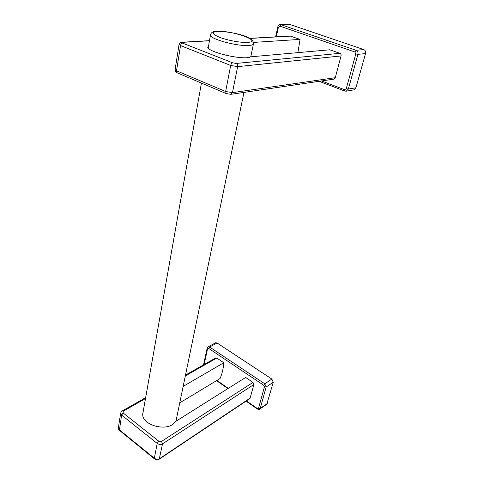 <?xml version="1.0" encoding="UTF-8"?>
<svg xmlns="http://www.w3.org/2000/svg" width="484" height="484" viewBox="0 0 484 484"><rect width="100%" height="100%" fill="white"/><g stroke="black" fill="none" stroke-linecap="round" stroke-linejoin="round"><path stroke-width="0.73" d="M209.469 40.777L182.383 42.338C181.5 42.435 181.542 42.695 182.504 43.118L232.731 62.841L236.24 63.446L339.883 53.313L329.804 49.791L250.573 56.834C244.372 60.645 207.938 52.399 207.733 47.154L208.622 45.563M253.501 42.41L300.068 39.398L290.14 36.028L249.69 38.351M232.731 62.841C231.763 63.083 231.092 63.949 230.705 65.443L237.638 66.635L232.459 92.638L230.959 94.326L333.833 79.134L335.285 77.7L341.051 55.956C341.281 54.68 340.887 53.803 339.883 53.313M300.068 39.398L297.872 52.629M277.816 26.856L277.804 26.892C278.167 25.471 279.026 24.672 280.381 24.496L289.353 24.303L363.768 49.58C365.311 50.312 365.904 51.643 365.535 53.567L355.934 87.761L353.798 89.861L346.205 91.198L344.753 91.052L344.59 89.697L321.485 80.955M145.49 398.556L123.251 411.188L123.154 412.955L158.782 441.208L161.468 441.426L253.005 382.408L245.642 377.453L175.299 421.661C168.934 432.454 141.522 425.775 142.75 413.753L143.264 411.11M183.164 386.389L223.777 362.74L216.802 358.045L215.755 357.918L185.505 375.07M158.782 441.208L157.203 443.435C158.988 444.621 160.755 444.76 162.515 443.852L159.242 459.177L249.998 398.489L253.912 384.508L253.005 382.408M223.777 362.74C223.36 368.645 222.12 373.908 220.057 378.53L179.752 402.876M207.219 348.032L208.114 346.834L215.555 342.799L217.068 342.981L271.875 379.087L273.254 382.257L266.799 404.225L259.739 409.149L260.241 408.405L257.373 408.526L246.386 400.903M179.08 44.383L180.526 45.587L230.705 65.443L225.641 91.506L176.509 70.791L175.105 69.49M335.285 77.7L232.459 92.638L225.641 91.506L226.149 93.545L177.132 72.8L176.509 70.791L180.526 45.587C180.853 44.141 181.512 43.318 182.504 43.118M236.24 63.446C237.354 64.045 237.819 65.104 237.638 66.635L341.051 55.956M290.648 36.1L249.871 38.454M276.291 36.826L278.409 27.231L279.879 26.154L354.905 51.976L355.788 53.972L346.254 88.711L344.59 89.697M280.381 24.496L356.139 50.306L354.905 51.976M289.353 24.303L281.077 24.599L279.879 26.154M275.614 36.863L277.804 26.892L278.409 27.231M365.535 53.567L357.936 54.353L348.359 89.068L346.254 88.711M355.934 87.761L348.359 89.068L346.205 91.198L344.753 91.052L319.083 81.312M363.768 49.58L356.139 50.306C357.7 51.05 358.299 52.399 357.936 54.353L355.788 53.972M182.383 42.338L181.833 42.247C180.816 41.914 179.885 42.701 179.044 44.613L175.063 69.744C175.686 72.001 176.376 73.017 177.132 72.8L177.338 72.884M226.331 93.624L230.959 94.326M120.716 412.846L121.611 415.084L157.203 443.435L154.329 458.233L119.282 429.725L118.411 427.426M250.343 397.969L159.569 458.632C157.832 459.558 156.084 459.425 154.329 458.233L154.396 458.832L119.379 430.33L121.611 415.084L123.154 412.955M161.468 441.426L162.515 443.852L253.912 384.508M216.802 358.045L185.324 375.929M204.127 364.512L207.594 348.758L208.652 348.407L263.738 385.258L264.427 386.843L258.547 408.254M228.303 388.356L216.892 380.442M208.114 346.834L209.639 347.028L264.748 383.794L263.738 385.258M217.068 342.981L209.639 347.028L208.652 348.407M203.522 364.851L207.194 348.135L207.594 348.758M257.458 409.071L257.373 408.526M273.254 382.257L266.146 387.006L260.241 408.405L267.301 403.481M271.875 379.087L264.748 383.794L266.146 387.006L264.427 386.843M123.251 411.188L122.186 410.964C121.635 411.013 121.121 411.811 120.643 413.348L118.326 427.971C118.58 429.423 118.931 430.209 119.379 430.33L119.518 430.445M154.523 458.935L154.396 458.832C155.969 459.988 157.584 460.102 159.242 459.177M248.988 45.46C252.279 45.2 253.804 44.486 253.562 43.312C253.035 35.447 228.847 31.496 217.243 31.291C213.142 31.145 210.879 32.489 210.443 35.32C210.679 39.319 237.995 46.555 248.988 45.46M247.639 42.386C263.387 41.551 232.532 30.395 217.77 31.375C211.103 32.023 211.847 34.055 219.99 37.474C228.012 40.499 241.232 42.84 247.639 42.386M210.582 34.431L208.193 47.976M209.493 40.662L181.833 42.247M259.739 409.149C259.327 409.646 258.547 409.603 257.397 409.028L246.029 401.139M227.94 388.579L216.529 380.66M145.648 397.66L122.186 410.964M201.423 83.079L142.75 414.014M243.96 92.408L175.952 421.249M253.386 44.159L250.772 56.816"/></g></svg>
